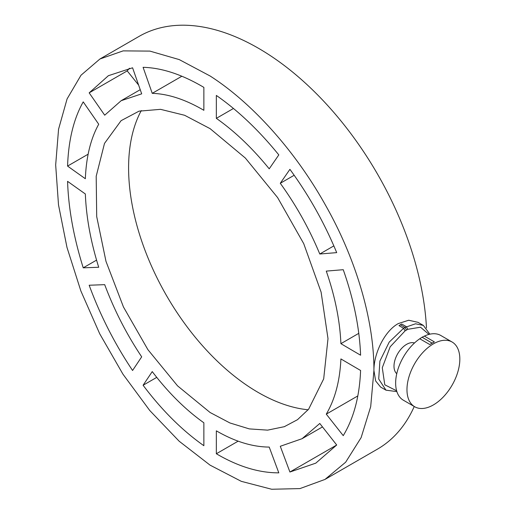 <?xml version="1.0" encoding="UTF-8"?>
<svg xmlns="http://www.w3.org/2000/svg" width="515" height="515" viewBox="0 0 515 515"><rect width="100%" height="100%" fill="white"/><g stroke="black" fill="none" stroke-linecap="round" stroke-linejoin="round"><path stroke-width="0.77" d="M429.735 344.522L434.345 341.863L429.735 344.522L419.77 338.767A37.383 21.585 120 0 0 397.239 371.746A37.383 21.585 120 0 0 403.387 400.219L414.71 406.76A37.383 21.585 -60 0 1 408.981 376.806A37.383 21.585 -60 0 1 433.405 343.859A37.383 21.585 -60 0 1 452.093 342.012A37.383 21.585 -60 0 1 457.822 371.965A37.383 21.585 -60 0 1 433.405 404.906A37.383 21.585 -60 0 1 414.71 406.76M419.77 338.767L422.081 337.209L432.079 343.099M452.093 342.012L440.769 335.471A37.383 21.585 120 0 0 424.379 336.108L434.345 341.863M422.081 337.209L424.379 336.108M414.485 342.99A17.838 10.3 -60 0 0 406.605 344.348A17.838 10.3 120 0 0 395.237 359.167A17.838 10.3 120 0 0 396.756 373.697M396.627 390.801L384.782 384.802L382.285 367.742L390.17 346.801L405.125 330.836L407.79 329.304L420.51 327.212L428.976 334.396M405.125 330.836L403.58 328.28L398.977 325.628L400.361 324.765L404.99 327.411L403.58 328.28L389.198 342.115L379.909 361.06L378.712 379.014L385.993 390.177L396.878 391.612M429.845 334.184L423.375 325.428L415.541 323.787L404.99 327.411L406.457 329.96M423.375 325.428L418.013 322.332L408.698 320.24L398.275 323.581C384.319 331.197 373.703 353.966 373.929 370.568L375.66 380.971L380.63 387.08L385.993 390.177M426.478 327.978A238.316 137.595 -120 0 0 258.279 48.172A238.316 137.595 60 0 0 139.121 36.365L99.923 59L81.016 75.216L67.085 98.912L58.562 129.207L55.672 164.961L58.504 204.854L66.976 247.387L80.855 290.936L99.717 333.784L122.95 374.18L149.743 410.481L179.143 441.201L210.043 465.129L241.29 481.338L271.663 489.25L299.942 488.593L324.971 479.433L345.655 462.206L361.124 437.621L370.691 406.663L373.929 370.568C374.154 320.266 355.936 258.562 325.203 204.655C294.78 150.193 251.52 102.511 210.094 75.988L179.252 59.598L149.904 51.101L123.137 50.882L99.923 59M322.48 426.916L302.08 438.696L319.783 423.472L336.707 445.005L289.913 472.023L315.792 463.152L336.707 445.005M302.08 438.696L280.282 446.28L289.913 472.023M269.216 447.078L278.808 472.847C258.974 472.912 238.149 466.551 216.345 453.76L216.345 430.843C234.808 441.542 252.427 446.956 269.216 447.078M203.863 445.707L203.863 422.789C185.49 409.715 168.289 392.649 152.24 371.592L143.093 385.259C161.903 410.262 182.162 430.411 203.863 445.707M132.574 370.485L141.689 356.837C126.626 334.325 114.298 310.268 104.7 284.66L89.172 285.239C100.316 315.528 114.787 343.943 132.574 370.485M83.224 267.826L98.719 267.266C90.692 241.548 86.237 217.124 85.348 193.981A4291.547 2477.704 0 0 1 67.568 181.338C68.482 208.575 73.703 237.402 83.224 267.826L96.562 260.12M67.568 166.075A4291.547 2477.704 0 0 0 85.348 178.724C86.237 156.863 90.692 138.702 98.719 124.237L83.224 101.88C73.703 118.772 68.482 140.17 67.568 166.075L88.142 154.197M89.172 92.861L104.7 115.199L121.154 100.702L141.689 93.839L132.574 67.8L108.388 75.692L89.172 92.861L127.211 70.896L138.625 85.091M143.093 67.317L152.24 93.337C168.289 93.885 185.49 99.537 203.863 110.3L203.863 87.383C182.162 74.508 161.903 67.819 143.093 67.317M216.345 118.353L216.345 95.436C238.149 110.635 258.974 130.456 278.808 154.899L269.216 168.823C252.427 148.178 234.808 131.357 216.345 118.353L233.456 108.472M280.282 183.282L289.913 169.338C308.813 195.179 324.411 222.944 336.707 252.627L319.783 254.011C309.341 228.86 296.177 205.285 280.282 183.282L294.168 175.267M326.278 271.109L343.241 269.699C353.76 299.498 359.547 327.997 360.597 355.208A4291.547 2477.704 0 0 1 340.904 343.666C339.906 320.555 335.027 296.37 326.278 271.109M340.904 358.923A4291.547 2477.704 0 0 0 360.597 370.472C359.547 396.479 353.76 418.206 343.241 435.645L326.278 414.137C335.027 399.273 339.906 380.868 340.904 358.923M210.094 128.647L184.615 115.276L160.545 109.335L139.037 111.156L121.083 120.677L104.5 143.408L96.196 176.246L96.704 216.603L105.987 261.363L123.445 306.959L147.902 349.659L177.553 385.851L210.094 412.502L229.928 422.963L249.311 428.898L267.626 430.141L284.325 426.684L297.496 419.686L308.62 409.213L323.684 378.892L327.997 338.619L321.109 292.14L303.734 243.666L277.611 197.586L245.346 158.047L210.094 128.647M357.816 395.926L326.278 414.137M181.859 76.239L152.24 93.337M333.862 245.88L319.783 254.011M358.781 333.34L340.904 343.666M129.445 68.244A219.622 126.799 -120 0 0 127.211 70.896M156.753 377.373L143.093 385.259M238.149 441.168L216.345 453.76M414.247 406.49A238.316 137.595 60 0 1 377.437 449.144L324.971 479.433M308.15 409.779A183.404 105.89 60 0 1 258.279 392.507A183.404 105.89 60 0 1 141.31 110.558M400.361 324.765L401.745 324.025L406.348 326.684L407.79 329.304M140.235 89.681L121.154 100.702M284.325 426.684L284.795 426.51"/></g></svg>
